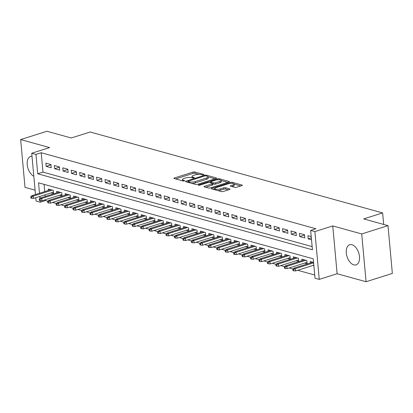 <?xml version="1.0" encoding="UTF-8"?>
<svg xmlns="http://www.w3.org/2000/svg" width="413" height="413" viewBox="0 0 413 413"><rect width="100%" height="100%" fill="white"/><g stroke="black" fill="none" stroke-linecap="round" stroke-linejoin="round"><path stroke-width="0.62" d="M203.552 174.828A0.929 0.268 -5.2 0 0 203.898 174.585A0.929 0.268 -5.2 0 0 203.697 174.441L194.879 171.999A1.327 0.382 -5.2 0 0 193.016 172.097L174.441 177.972A1.327 0.382 -5.2 0 0 173.945 178.323A1.327 0.382 -5.2 0 0 174.24 178.53L183.057 180.966A0.929 0.268 -5.2 0 0 184.358 180.899A0.929 0.268 -5.2 0 0 184.704 180.657A0.929 0.268 -5.2 0 0 184.497 180.512L183.357 180.192A4.254 1.224 -5.2 0 1 182.427 179.536A4.254 1.224 -5.2 0 1 184.007 178.416L185.556 177.926A4.254 1.224 -5.2 0 1 191.513 177.616L192.654 177.931A0.929 0.268 -5.2 0 0 193.955 177.864A0.929 0.268 -5.2 0 0 194.301 177.621A0.929 0.268 -5.2 0 0 194.1 177.476L192.959 177.162A4.254 1.224 -5.2 0 1 192.024 176.501A4.254 1.224 -5.2 0 1 193.604 175.38L195.153 174.89A4.254 1.224 -5.2 0 1 201.11 174.58L202.251 174.895A0.929 0.268 -5.2 0 0 203.552 174.828M351.984 244.728A10.562 6.133 -107.5 0 0 349.718 244.733A10.562 6.133 -107.5 0 0 346.579 254.816A10.562 6.133 -107.5 0 0 353.817 264.878A10.562 6.133 -107.5 0 0 356.089 264.872A10.562 6.133 -107.5 0 0 359.222 254.79A10.562 6.133 -107.5 0 0 351.984 244.728M32.002 156.279A10.562 6.133 -107.5 0 0 30.629 156.439A10.562 6.133 -107.5 0 0 27.361 165.819A10.562 6.133 -107.5 0 0 33.82 176.237M234.77 187.352A1.327 0.382 -5.2 0 0 236.634 187.254L241.842 185.607A1.327 0.382 -5.2 0 0 242.338 185.256A1.327 0.382 -5.2 0 0 242.049 185.055L232.256 182.345A1.327 0.382 -5.2 0 0 230.397 182.443L211.817 188.313A1.327 0.382 -5.2 0 0 211.327 188.664A1.327 0.382 -5.2 0 0 211.616 188.87L221.409 191.58A1.327 0.382 -5.2 0 0 223.268 191.482L229.566 189.49A1.327 0.382 -5.2 0 0 230.056 189.144A1.327 0.382 -5.2 0 0 229.767 188.937L225.575 187.776A1.327 0.382 -5.2 0 0 223.717 187.874L220.594 188.86A3.557 1.022 -5.2 0 1 216.887 189.304A3.557 1.022 -5.2 0 1 214.832 188.571A3.557 1.022 -5.2 0 1 216.154 187.631L228.384 183.764A3.557 1.022 -5.2 0 1 232.091 183.326A3.557 1.022 -5.2 0 1 234.145 184.059A3.557 1.022 -5.2 0 1 232.824 184.993L230.784 185.638A1.327 0.382 -5.2 0 0 230.289 185.989A1.327 0.382 -5.2 0 0 230.583 186.196L234.77 187.352M387.998 225.637L392.35 273.427L366.068 281.738L361.716 233.949L387.998 225.637L363.698 218.911L382.624 212.927L90.163 132L71.237 137.983L46.932 131.262L20.65 139.573L49.601 147.58L31.729 153.233L35.952 154.405L41.212 152.743L315.924 228.756L310.664 230.418L314.892 231.59L319.244 279.379L315.016 278.212L313.25 258.837L38.538 182.82L39.488 193.269M361.716 233.949L332.764 225.937L314.892 231.59M216.04 178.468A1.327 0.382 -5.2 0 0 216.536 178.117A1.327 0.382 -5.2 0 0 216.242 177.91L206.454 175.205A1.327 0.382 -5.2 0 0 204.59 175.298L186.015 181.173A1.327 0.382 -5.2 0 0 185.52 181.524A1.327 0.382 -5.2 0 0 185.814 181.73L195.602 184.441A1.327 0.382 -5.2 0 0 197.466 184.343L216.04 178.468M219.355 178.772L229.148 181.483A1.327 0.382 -5.2 0 1 229.437 181.689A1.327 0.382 -5.2 0 1 228.941 182.04L210.367 187.915A1.327 0.382 -5.2 0 1 208.503 188.008L204.316 186.852A1.327 0.382 -5.2 0 1 204.022 186.645A1.327 0.382 -5.2 0 1 204.518 186.294L212.05 183.914A1.327 0.382 -5.2 0 0 212.545 183.563A1.327 0.382 -5.2 0 0 212.256 183.357L209.474 182.587A1.327 0.382 -5.2 0 0 207.615 182.685L199.768 185.163A0.929 0.268 -5.2 0 1 198.798 185.277A0.929 0.268 -5.2 0 1 198.261 185.086A0.929 0.268 -5.2 0 1 198.607 184.843L217.491 178.87A1.327 0.382 -5.2 0 1 219.355 178.772L219.448 179.794M20.65 139.573L25.002 187.363L35.09 190.156M313.059 265.425L313.87 265.647M304.603 263.086L307.164 263.793L306.869 260.562L301.8 259.163L301.934 260.634M296.152 260.748L298.713 261.455L298.418 258.223L293.344 256.824L293.478 258.295M287.701 258.409L290.256 259.116L289.962 255.884L284.893 254.48L285.027 255.957M279.245 256.07L281.805 256.778L281.511 253.546L276.442 252.142L276.576 253.618M270.794 253.727L273.354 254.439L273.06 251.207L267.985 249.803L268.12 251.28M262.343 251.388L264.898 252.1L264.604 248.869L259.534 247.464L259.669 248.941M253.887 249.049L256.447 249.762L256.153 246.53L251.083 245.126L251.218 246.602M245.436 246.711L247.996 247.418L247.702 244.191L242.627 242.787L242.761 244.264M236.985 244.372L239.54 245.079L239.246 241.853L234.176 240.449L234.31 241.925M228.528 242.033L231.089 242.741L230.795 239.514L225.725 238.11L225.859 239.586M220.077 239.695L222.638 240.402L222.344 237.176L217.269 235.771L217.403 237.248M211.626 237.356L214.182 238.064L213.888 234.837L208.818 233.433L208.952 234.909M203.17 235.018L205.731 235.725L205.437 232.498L200.367 231.094L200.501 232.571M194.719 232.679L197.28 233.386L196.986 230.16L191.911 228.756L192.045 230.232M186.268 230.34L188.824 231.048L188.534 227.821L183.46 226.417L183.594 227.888M177.812 228.002L180.373 228.709L180.078 225.477L175.009 224.078L175.143 225.55M169.361 225.663L171.922 226.37L171.627 223.139L166.553 221.74L166.687 223.211M160.91 223.325L163.465 224.032L163.176 220.8L158.102 219.401L158.236 220.872M152.454 220.986L155.014 221.693L154.72 218.462L149.651 217.057L149.785 218.534M144.003 218.647L146.563 219.355L146.269 216.123L141.194 214.719L141.334 216.195M135.552 216.304L138.107 217.016L137.818 213.784L132.743 212.38L132.878 213.857M127.096 213.965L129.656 214.677L129.362 211.446L124.292 210.041L124.427 211.518M118.645 211.626L121.205 212.339L120.911 209.107L115.841 207.703L115.976 209.179M110.194 209.288L112.754 209.995L112.46 206.768L107.385 205.364L107.519 206.841M101.737 206.949L104.298 207.656L104.004 204.43L98.934 203.026L99.068 204.502M93.286 204.611L95.847 205.318L95.553 202.091L90.483 200.687L90.617 202.163M84.835 202.272L87.396 202.979L87.102 199.753L82.027 198.348L82.161 199.825M76.379 199.933L78.94 200.641L78.646 197.414L73.576 196.01L73.71 197.486M67.928 197.595L70.489 198.302L70.195 195.075L65.125 193.671L65.259 195.148M59.477 195.256L62.038 195.963L61.743 192.737L56.669 191.333L56.803 192.809M50.938 164.56L45.869 163.161L46.158 166.387L51.233 167.792L50.938 164.56M59.389 166.904L54.32 165.499L54.614 168.726L59.684 170.13L59.389 166.904M67.846 169.242L62.771 167.838L63.065 171.065L68.135 172.469L67.846 169.242M76.297 171.581L71.222 170.177L71.516 173.403L76.591 174.807L76.297 171.581M84.748 173.919L79.678 172.515L79.972 175.742L85.042 177.146L84.748 173.919M93.204 176.258L88.129 174.854L88.423 178.08L93.493 179.485L93.204 176.258M101.655 178.597L96.58 177.192L96.874 180.419L101.949 181.823L101.655 178.597M110.106 180.935L105.036 179.531L105.33 182.763L110.4 184.162L110.106 180.935M118.562 183.274L113.487 181.87L113.781 185.101L118.851 186.5L118.562 183.274M127.013 185.613L121.938 184.208L122.233 187.44L127.307 188.844L127.013 185.613M135.464 187.951L130.394 186.547L130.689 189.779L135.758 191.183L135.464 187.951M143.915 190.29L138.845 188.886L139.14 192.117L144.209 193.521L143.915 190.29M152.371 192.628L147.296 191.224L147.591 194.456L152.665 195.86L152.371 192.628M160.822 194.967L155.753 193.563L156.047 196.794L161.116 198.199L160.822 194.967M169.273 197.306L164.204 195.901L164.498 199.133L169.567 200.537L169.273 197.306M177.729 199.644L172.655 198.245L172.949 201.472L178.024 202.876L177.729 199.644M186.18 201.983L181.111 200.584L181.405 203.81L186.475 205.215L186.18 201.983M194.631 204.321L189.562 202.922L189.856 206.149L194.926 207.553L194.631 204.321M203.088 206.665L198.013 205.261L198.307 208.488L203.382 209.892L203.088 206.665M211.539 209.004L206.469 207.6L206.763 210.826L211.833 212.23L211.539 209.004M219.99 211.342L214.92 209.938L215.214 213.165L220.284 214.569L219.99 211.342M228.446 213.681L223.371 212.277L223.665 215.503L228.74 216.908L228.446 213.681M236.897 216.02L231.827 214.615L232.121 217.842L237.191 219.246L236.897 216.02M245.348 218.358L240.278 216.954L240.572 220.186L245.642 221.585L245.348 218.358M253.804 220.697L248.729 219.293L249.024 222.524L254.098 223.923L253.804 220.697M262.255 223.035L257.185 221.631L257.48 224.863L262.549 226.262L262.255 223.035M270.706 225.374L265.636 223.97L265.931 227.202L271 228.606L270.706 225.374M279.162 227.713L274.087 226.309L274.382 229.54L279.456 230.944L279.162 227.713M287.613 230.051L282.544 228.647L282.838 231.879L287.907 233.283L287.613 230.051M296.064 232.39L290.995 230.986L291.289 234.217L296.358 235.622L296.064 232.39M304.52 234.729L299.446 233.324L299.74 236.556L304.815 237.96L304.52 234.729M41.212 152.743L42.973 172.118L312.14 246.597M311.226 236.587L307.902 235.668L308.196 238.895L311.521 239.814M45.482 199.68L45.559 200.532L47.908 201.183M52.534 202.463L56.359 203.521M60.985 204.802L64.81 205.86M69.436 207.14L73.266 208.198M77.892 209.479L81.717 210.537M86.343 211.817L90.168 212.876M94.794 214.156L98.624 215.214M103.25 216.495L107.075 217.558M111.701 218.838L115.526 219.897M120.152 221.177L123.983 222.235M128.608 223.516L132.434 224.574M137.059 225.854L140.885 226.913M145.51 228.193L149.341 229.251M153.966 230.531L157.792 231.59M162.417 232.87L166.243 233.928M170.868 235.209L174.699 236.267M179.325 237.547L183.15 238.606M187.776 239.886L191.601 240.944M196.227 242.224L200.052 243.283M204.683 244.563L208.508 245.621M213.134 246.902L216.959 247.96M221.585 249.24L225.41 250.299M230.041 251.579L233.866 252.637M238.492 253.918L242.317 254.981M246.943 256.256L250.768 257.32M255.399 258.6L259.225 259.658M263.85 260.939L267.676 261.997M272.301 263.277L276.127 264.335M280.757 265.616L284.583 266.674M289.208 267.954L293.034 269.013M297.659 270.293L314.727 275.012M44.088 184.358L44.749 191.606M45.038 194.807L45.193 196.48M51.021 192.917L53.582 193.625L53.287 190.398L48.218 188.994L48.352 190.465M310.385 262.973L310.251 261.501L313.581 262.42M383.672 224.44L382.624 212.927M332.764 225.937L337.116 273.731L366.068 281.738M337.116 273.731L319.244 279.379M45.559 200.532L40.304 202.194L36.076 201.028L35.776 197.739M35.952 154.405L37.717 173.78L312.429 249.793L310.664 230.418M35.487 194.538L31.729 153.233M39.782 196.469L39.947 198.317M39.209 199.102L40.19 198.059L41.713 198.483L41.925 200.806L40.175 200.625L40.056 199.334L39.209 199.102L39.328 200.393L40.175 200.625L40.304 202.194M42.973 172.118L37.717 173.78M46.158 166.387L50.964 164.87M54.614 168.726L59.42 167.208M63.065 171.065L67.871 169.547M71.516 173.403L76.322 171.885M79.972 175.742L84.779 174.224M88.423 178.08L93.23 176.563M96.874 180.419L101.681 178.901M105.33 182.763L110.137 181.24M113.781 185.101L118.588 183.579M122.233 187.44L127.039 185.917M130.689 189.779L135.495 188.256M139.14 192.117L143.946 190.594M147.591 194.456L152.397 192.938M156.047 196.794L160.853 195.277M164.498 199.133L169.304 197.615M172.949 201.472L177.755 199.954M181.405 203.81L186.211 202.293M189.856 206.149L194.662 204.631M198.307 208.488L203.113 206.97M206.763 210.826L211.564 209.308M215.214 213.165L220.021 211.647M223.665 215.503L228.472 213.986M232.121 217.842L236.923 216.324M240.572 220.186L245.379 218.663M249.024 222.524L253.83 221.001M257.48 224.863L262.281 223.34M265.931 227.202L270.737 225.679M274.382 229.54L279.188 228.017M282.838 231.879L287.639 230.356M291.289 234.217L296.095 232.7M299.74 236.556L304.546 235.038M308.196 238.895L311.345 237.898M198.818 174.348L194.998 173.295A1.327 0.382 -5.2 0 0 193.134 173.388L175.649 178.917M188.013 181.87L187.223 182.123M214.951 178.814L208.059 176.909M205.922 175.912A0.929 0.268 -5.2 0 0 204.616 175.979L188.313 181.137A0.929 0.268 -5.2 0 0 187.967 181.379A0.929 0.268 -5.2 0 0 188.173 181.524L189.376 181.859A4.254 1.224 -5.2 0 0 195.334 181.55L206.479 178.024A4.254 1.224 -5.2 0 0 208.059 176.903A4.254 1.224 -5.2 0 0 207.125 176.248L205.922 175.912M191.782 183.382A4.254 1.224 -5.2 0 0 195.447 182.84L195.334 181.55M208.059 176.903L208.178 178.194A4.254 1.224 -5.2 0 1 206.593 179.314L195.447 182.84M221.192 180.543L227.852 182.386M205.726 187.239L212.168 185.205A1.327 0.382 -5.2 0 0 212.664 184.854L212.545 183.563M209.727 182.654L210.666 182.36M219.871 181.441A3.557 1.022 -5.2 0 0 221.192 180.502A3.557 1.022 -5.2 0 0 219.138 179.769A3.557 1.022 -5.2 0 0 215.431 180.213L211.12 181.575A1.327 0.382 -5.2 0 0 210.625 181.926A1.327 0.382 -5.2 0 0 210.919 182.128L213.697 182.897A1.327 0.382 -5.2 0 0 215.56 182.804L219.871 181.441L219.984 182.732A3.557 1.022 -5.2 0 0 221.306 181.797L221.192 180.502M219.984 182.732L215.679 184.095A1.327 0.382 -5.2 0 1 213.815 184.193L212.571 183.847M234.145 184.059L234.259 185.349A3.557 1.022 -5.2 0 1 232.937 186.284L231.992 186.583M217.868 190.599A3.557 1.022 -5.2 0 0 220.712 190.15L220.594 188.86M228.472 189.835L225.694 189.066A1.327 0.382 -5.2 0 0 223.831 189.164L220.712 190.15M214.843 188.689L213.031 189.262M240.753 185.953L234.15 184.126M30.758 196.764L30.877 198.054L31.718 198.286L31.605 196.996L30.758 196.764L31.739 195.721L33.262 196.144L33.474 198.467L53.447 192.148M31.605 196.996L33.262 196.144L52.296 190.119M31.739 195.721L50.778 189.701M33.474 198.467L31.718 198.286M41.925 200.806L61.904 194.487M40.056 199.334L41.713 198.483L60.752 192.463M40.19 198.059L59.229 192.04M47.665 201.441L47.779 202.731L48.626 202.969L48.507 201.673L47.665 201.441L48.646 200.398L50.164 200.821L50.376 203.144L70.355 196.825M48.507 201.673L50.164 200.821L69.203 194.802M48.646 200.398L67.68 194.378M50.376 203.144L48.626 202.969M56.116 203.779L56.235 205.07L57.077 205.307L56.963 204.012L56.116 203.779L57.097 202.737L58.62 203.16L58.832 205.483L78.806 199.169M56.963 204.012L58.62 203.16L77.654 197.14M57.097 202.737L76.137 196.717M58.832 205.483L57.077 205.307M64.567 206.118L64.686 207.409L65.533 207.646L65.414 206.35L64.567 206.118L65.548 205.075L67.071 205.498L67.283 207.822L87.262 201.508M65.414 206.35L67.071 205.498L86.111 199.479M65.548 205.075L84.588 199.056M67.283 207.822L65.533 207.646M73.024 208.457L73.137 209.747L73.984 209.985L73.865 208.694L73.024 208.457L74.004 207.414L75.522 207.837L75.734 210.16L95.713 203.846M73.865 208.694L75.522 207.837L94.562 201.818M74.004 207.414L93.039 201.394M75.734 210.16L73.984 209.985M81.475 210.795L81.593 212.086L82.435 212.323L82.321 211.033L81.475 210.795L82.455 209.752L83.978 210.176L84.19 212.499L104.164 206.185M82.321 211.033L83.978 210.176L103.013 204.156M82.455 209.752L101.495 203.733M84.19 212.499L82.435 212.323M89.926 213.134L90.044 214.43L90.891 214.662L90.772 213.371L89.926 213.134L90.906 212.091L92.429 212.514L92.641 214.837L112.62 208.524M90.772 213.371L92.429 212.514L111.469 206.495M90.906 212.091L109.946 206.072M92.641 214.837L90.891 214.662M98.382 215.472L98.495 216.768L99.342 217.001L99.223 215.71L98.382 215.472L99.363 214.43L100.88 214.853L101.092 217.176L121.071 210.862M99.223 215.71L100.88 214.853L119.92 208.833M99.363 214.43L118.397 208.41M101.092 217.176L99.342 217.001M106.833 217.811L106.952 219.107L107.793 219.339L107.679 218.049L106.833 217.811L107.814 216.773L109.337 217.192L109.548 219.515L129.522 213.201M107.679 218.049L109.337 217.192L128.371 211.172M107.814 216.773L126.853 210.749M109.548 219.515L107.793 219.339M115.284 220.155L115.403 221.445L116.249 221.678L116.13 220.387L115.284 220.155L116.265 219.112L117.788 219.53L117.999 221.858L137.973 215.54M116.13 220.387L117.788 219.53L136.827 213.511M116.265 219.112L135.304 213.093M117.999 221.858L116.249 221.678M123.74 222.493L123.854 223.784L124.7 224.016L124.581 222.726L123.74 222.493L124.721 221.451L126.239 221.869L126.45 224.197L146.429 217.878M124.581 222.726L126.239 221.869L145.278 215.849M124.721 221.451L143.755 215.431M126.45 224.197L124.7 224.016M132.191 224.832L132.31 226.123L133.151 226.355L133.038 225.064L132.191 224.832L133.172 223.789L134.695 224.207L134.906 226.536L154.88 220.217M133.038 225.064L134.695 224.207L153.729 218.188M133.172 223.789L152.211 217.77M134.906 226.536L133.151 226.355M140.642 227.171L140.761 228.461L141.607 228.694L141.489 227.403L140.642 227.171L141.623 226.128L143.146 226.546L143.357 228.874L163.331 222.555M141.489 227.403L143.146 226.546L162.185 220.527M141.623 226.128L160.662 220.108M143.357 228.874L141.607 228.694M149.098 229.509L149.212 230.8L150.058 231.032L149.94 229.742L149.098 229.509L150.079 228.466L151.597 228.885L151.808 231.213L171.787 224.894M149.94 229.742L151.597 228.885L170.636 222.865M150.079 228.466L169.113 222.447M151.808 231.213L150.058 231.032M157.549 231.848L157.668 233.138L158.509 233.371L158.396 232.08L157.549 231.848L158.53 230.805L160.053 231.223L160.265 233.551L180.238 227.233M158.396 232.08L160.053 231.223L179.087 225.204M158.53 230.805L177.569 224.786M160.265 233.551L158.509 233.371M166 234.186L166.119 235.477L166.966 235.709L166.847 234.419L166 234.186L166.981 233.144L168.504 233.567L168.716 235.89L188.689 229.571M166.847 234.419L168.504 233.567L187.543 227.542M166.981 233.144L186.02 227.124M168.716 235.89L166.966 235.709M174.451 236.525L174.57 237.816L175.417 238.048L175.298 236.757L174.451 236.525L175.437 235.482L176.955 235.906L177.167 238.229L197.146 231.91M175.298 236.757L176.955 235.906L195.994 229.886M175.437 235.482L194.471 229.463M177.167 238.229L175.417 238.048M182.907 238.864L183.026 240.154L183.868 240.392L183.754 239.096L182.907 238.864L183.888 237.821L185.411 238.244L185.623 240.567L205.597 234.248M183.754 239.096L185.411 238.244L204.445 232.225M183.888 237.821L202.928 231.801M185.623 240.567L183.868 240.392M191.358 241.202L191.477 242.493L192.324 242.73L192.205 241.435L191.358 241.202L192.339 240.159L193.862 240.583L194.074 242.906L214.048 236.587M192.205 241.435L193.862 240.583L212.901 234.563M192.339 240.159L211.379 234.14M194.074 242.906L192.324 242.73M199.809 243.541L199.928 244.832L200.775 245.069L200.656 243.773L199.809 243.541L200.795 242.498L202.313 242.921L202.525 245.245L222.504 238.931M200.656 243.773L202.313 242.921L221.353 236.902M200.795 242.498L219.83 236.479M202.525 245.245L200.775 245.069M208.266 245.88L208.384 247.17L209.226 247.408L209.112 246.117L208.266 245.88L209.246 244.837L210.769 245.26L210.981 247.583L230.955 241.269M209.112 246.117L210.769 245.26L229.804 239.241M209.246 244.837L228.286 238.817M210.981 247.583L209.226 247.408M216.717 248.218L216.835 249.509L217.682 249.746L217.563 248.456L216.717 248.218L217.697 247.175L219.22 247.599L219.432 249.922L239.406 243.608M217.563 248.456L219.22 247.599L238.26 241.579M217.697 247.175L236.737 241.156M219.432 249.922L217.682 249.746M225.168 250.557L225.286 251.853L226.133 252.085L226.014 250.794L225.168 250.557L226.154 249.514L227.671 249.937L227.883 252.26L247.862 245.947M226.014 250.794L227.671 249.937L246.711 243.918M226.154 249.514L245.188 243.494M227.883 252.26L226.133 252.085M233.624 252.895L233.743 254.191L234.584 254.423L234.465 253.133L233.624 252.895L234.605 251.853L236.128 252.276L236.339 254.599L256.313 248.285M234.465 253.133L236.128 252.276L255.162 246.256M234.605 251.853L253.644 245.833M236.339 254.599L234.584 254.423M242.075 255.234L242.194 256.53L243.04 256.762L242.921 255.471L242.075 255.234L243.056 254.196L244.579 254.614L244.79 256.938L264.764 250.624M242.921 255.471L244.579 254.614L263.618 248.595M243.056 254.196L262.095 248.172M244.79 256.938L243.04 256.762M250.526 257.578L250.645 258.868L251.491 259.101L251.372 257.81L250.526 257.578L251.512 256.535L253.03 256.953L253.241 259.281L273.22 252.963M251.372 257.81L253.03 256.953L272.069 250.934M251.512 256.535L270.546 250.515M253.241 259.281L251.491 259.101M258.982 259.916L259.101 261.207L259.942 261.439L259.823 260.149L258.982 259.916L259.963 258.874L261.486 259.292L261.697 261.62L281.671 255.301M259.823 260.149L261.486 259.292L280.52 253.272M259.963 258.874L278.997 252.854M261.697 261.62L259.942 261.439M267.433 262.255L267.552 263.546L268.398 263.778L268.28 262.487L267.433 262.255L268.414 261.212L269.937 261.63L270.148 263.959L290.122 257.64M268.28 262.487L269.937 261.63L288.976 255.611M268.414 261.212L287.453 255.193M270.148 263.959L268.398 263.778M275.884 264.594L276.003 265.884L276.849 266.117L276.731 264.826L275.884 264.594L276.87 263.551L278.388 263.969L278.599 266.297L298.578 259.978M276.731 264.826L278.388 263.969L297.427 257.949M276.87 263.551L295.904 257.531M278.599 266.297L276.849 266.117M284.34 266.932L284.454 268.223L285.3 268.455L285.182 267.165L284.34 266.932L285.321 265.889L286.844 266.308L287.056 268.636L307.029 262.317M285.182 267.165L286.844 266.308L305.878 260.288M285.321 265.889L304.355 259.87M287.056 268.636L285.3 268.455M292.791 269.271L292.91 270.561L293.757 270.794L293.638 269.503L292.791 269.271L293.772 268.228L295.295 268.646L295.507 270.974L313.828 265.177M293.638 269.503L295.295 268.646L313.617 262.854M293.772 268.228L312.811 262.209M295.507 270.974L293.757 270.794M203.723 174.761L203.697 174.441M184.528 180.832L184.497 180.512M194.125 177.796L194.1 177.476M193.031 177.982L192.959 177.162M183.434 181.018L183.357 180.192M174.498 178.602L174.441 177.972M193.134 173.388L193.016 172.097M194.998 173.295L194.879 171.999M186.072 181.803L186.015 181.173M204.652 175.969L204.59 175.298M206.531 176.083L206.454 175.205M216.288 178.375L216.242 177.91M188.251 182.407L188.173 181.524M189.453 182.737L189.376 181.859M206.593 179.314L206.479 178.024M229.189 181.942L229.148 181.483M204.574 186.924L204.518 186.294M212.168 185.205L212.05 183.914M198.648 185.267L198.607 184.843M217.579 179.805L217.491 178.87M210.997 183.011L210.919 182.128M213.815 184.193L213.697 182.897M215.679 184.095L215.56 182.804M230.841 186.268L230.784 185.638M232.937 186.284L232.824 184.993M223.831 189.164L223.717 187.874M225.694 189.066L225.575 187.776M229.809 189.397L229.767 188.937M211.874 188.942L211.817 188.313M230.48 183.367L230.397 182.443M232.349 183.341L232.256 182.345M242.09 185.514L242.049 185.055M192.138 177.791L192.024 176.501M182.541 180.827L182.427 179.536M188.054 182.35L187.967 181.379M210.718 182.933L210.625 181.926M214.946 189.789L214.832 188.571"/></g></svg>
